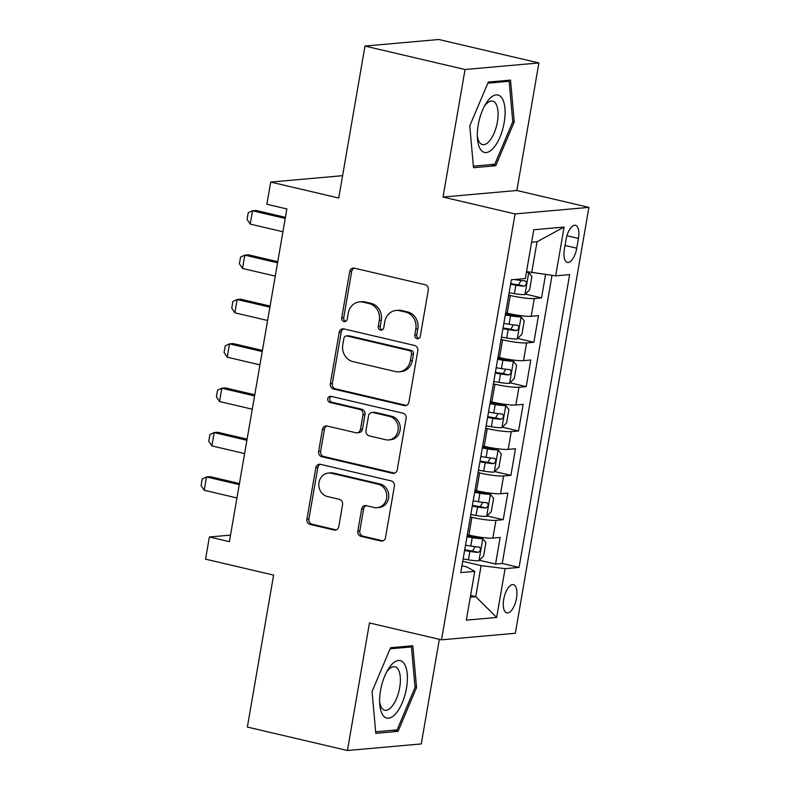 <?xml version="1.0" encoding="UTF-8"?>
<svg xmlns="http://www.w3.org/2000/svg" width="790" height="790" viewBox="0 0 790 790"><rect width="100%" height="100%" fill="white"/><g stroke="black" fill="none" stroke-linecap="round" stroke-linejoin="round"><path stroke-width="1.19" d="M417.021 338.683A3.121 2.795 -95.1 0 0 420.29 336.273L428.289 290.009A4.454 3.999 -95.1 0 0 425.109 284.736L354.384 268.166A4.454 3.999 -95.1 0 0 349.703 271.592L341.715 317.866A3.121 2.795 -95.1 0 0 344.736 321.619A3.121 2.795 -95.1 0 0 347.215 319.15L348.242 313.166A14.25 12.788 -95.1 0 1 359.559 301.918A14.25 12.788 -95.1 0 1 363.222 302.175L369.118 303.558A14.25 12.788 -95.1 0 1 379.289 320.434L378.252 326.428A3.121 2.795 -95.1 0 0 381.284 330.171A3.121 2.795 -95.1 0 0 383.752 327.712L384.789 321.728A14.25 12.788 -95.1 0 1 396.096 310.47A14.25 12.788 -95.1 0 1 399.77 310.737L405.665 312.119A14.25 12.788 -95.1 0 1 415.826 328.996L414.79 334.99A3.121 2.795 -95.1 0 0 417.021 338.683M516.492 598.218A14.526 6.152 103.2 0 0 513.421 584.649A14.526 6.152 103.2 0 0 503.724 599.353A14.526 6.152 103.2 0 0 506.795 612.921A14.526 6.152 103.2 0 0 516.492 598.218M357.821 531.077A4.454 3.999 -95.1 0 0 361 536.351L380.839 541.002A4.454 3.999 -95.1 0 0 385.52 537.565L394.398 486.186A4.454 3.999 -95.1 0 0 391.218 480.903L320.503 464.342A4.454 3.999 -95.1 0 0 315.822 467.769L306.945 519.158A4.454 3.999 -95.1 0 0 310.124 524.432L334.091 530.051A4.454 3.999 -95.1 0 0 338.772 526.614L342.564 504.622A4.454 3.999 -95.1 0 0 339.394 499.349L327.504 496.564A11.919 10.695 -95.1 0 1 318.824 484.151A11.919 10.695 -95.1 0 1 328.462 473.042A11.919 10.695 -95.1 0 1 331.524 473.269L378.084 484.171A11.919 10.695 -95.1 0 1 386.764 496.584A11.919 10.695 -95.1 0 1 377.136 507.694A11.919 10.695 -95.1 0 1 374.065 507.466L366.303 505.649A4.454 3.999 -95.1 0 0 361.623 509.086L357.821 531.077L359.815 530.9A4.454 3.999 -95.1 0 0 362.995 536.173L382.834 540.824A4.454 3.999 -95.1 0 0 382.972 540.854M465.053 69.51L443.022 197.056L516.867 190.489L538.899 62.943L465.053 69.51L364.98 46.067L338.742 198.014L270.694 182.075L266.862 204.255L286.869 208.945L229.396 541.673L209.389 536.983L205.558 559.162L273.607 575.11L247.359 727.057L347.432 750.5L421.268 743.933L439.339 639.327M443.022 197.056L515.08 213.942L441.511 639.831L369.463 622.955L347.432 750.5M404.233 405.576A4.454 3.999 -95.1 0 0 408.914 402.14L417.791 350.75A4.454 3.999 -95.1 0 0 414.612 345.477L343.897 328.907A4.454 3.999 -95.1 0 0 339.206 332.343L330.339 383.733A4.454 3.999 -95.1 0 0 333.508 389.006L404.233 405.576L406.228 405.398A4.454 3.999 -95.1 0 0 406.366 405.428M406.1 418.473L397.222 469.853A4.454 3.999 -95.1 0 1 392.541 473.289L321.816 456.719A4.454 3.999 -95.1 0 1 318.637 451.446L322.438 429.454A4.454 3.999 -95.1 0 1 327.119 426.017L355.796 432.732A4.454 3.999 -95.1 0 0 360.487 429.306L363.005 414.711A4.454 3.999 -95.1 0 0 359.825 409.437L329.963 402.446A3.121 2.795 -95.1 0 1 331.02 396.343L402.92 413.19A4.454 3.999 -95.1 0 1 406.1 418.473M364.98 46.067L438.825 39.5L538.899 62.943M479.362 560.278L495.567 564.07L500.159 537.447L492.881 538.099L495.942 520.353A18.15 2.271 -170.2 0 1 471.946 517.312L470.406 516.946M487.025 515.91L503.23 519.702L507.822 493.088L500.544 493.73L503.605 475.985A18.15 2.271 -170.2 0 1 479.609 472.943L478.069 472.588M494.688 471.541L510.893 475.343L515.485 448.72L508.207 449.372L511.268 431.626A18.15 2.271 -170.2 0 1 487.272 428.585L485.732 428.219M502.351 427.183L518.556 430.975L523.148 404.362L515.87 405.003L518.931 387.258A18.15 2.271 -170.2 0 1 494.935 384.216L493.394 383.861M510.014 382.814L526.219 386.616L530.811 359.993L523.533 360.645L526.594 342.9A18.15 2.271 -170.2 0 1 502.598 339.858L501.058 339.493M517.677 338.456L533.882 342.248L538.474 315.635L531.196 316.276A18.15 2.271 -170.2 0 1 507.2 313.235L505.649 312.87M492.881 538.099A18.15 2.271 9.8 0 1 468.885 535.057L467.334 534.692M500.544 493.73A18.15 2.271 9.8 0 1 476.548 490.689L474.997 490.333M508.207 449.372A18.15 2.271 9.8 0 1 484.211 446.33L482.66 445.965M515.87 405.003A18.15 2.271 9.8 0 1 491.874 401.962L490.323 401.606M523.533 360.645A18.15 2.271 9.8 0 1 499.537 357.603L497.986 357.238M566.065 239.548L564.376 249.304A14.072 5.955 103.2 0 0 567.358 262.448A14.072 5.955 103.2 0 0 576.749 248.208L578.438 238.442A14.072 5.955 103.2 0 0 575.466 225.298A14.072 5.955 103.2 0 0 566.065 239.548M515.08 213.942L588.915 207.375L515.347 633.264L441.511 639.831M495.567 564.07L502.252 563.477L519.06 567.408L569.639 274.614L555.666 275.848L526.535 271.612M519.06 567.408L505.096 568.652L496.663 617.454L466.327 620.15L474.76 571.358L460.787 572.592L511.367 279.798L525.33 278.554L533.764 229.752L564.1 227.056L555.666 275.848M525.34 294.087L541.545 297.889L534.257 298.531A18.15 2.271 -170.2 0 1 510.261 295.49L508.721 295.124M533.882 342.248L526.594 342.9M526.219 386.616L518.931 387.258M518.556 430.975L511.268 431.626M510.893 475.343L503.605 475.985M503.23 519.702L495.942 520.353M502.252 563.477L552.013 275.394M541.545 297.889L545.564 274.574M470.593 595.462L475.738 596.667L481.1 565.61L462.743 561.315M531.67 272.817L537.042 241.76L531.611 242.244M516.867 190.489L588.915 207.375M230.532 535.106L209.389 536.983M342.593 175.676L270.694 182.075M470.307 597.151L475.738 596.667L496.663 617.454M461.962 565.778L466.732 566.894L474.76 571.358M481.1 565.61L505.096 568.652M537.042 241.76L564.1 227.056M469.774 125.877L473.496 167.707L495.735 165.722L514.25 121.927L510.528 80.106L488.289 82.081L469.774 125.877M398.032 731.362L416.547 687.567L412.824 645.746L390.586 647.721L372.07 691.517L375.793 733.347L398.032 731.362L393.183 730.227M512.74 121.571L514.25 121.927M490.886 164.587L495.735 165.722M415.036 687.211L416.547 687.567M418.799 338.446A3.121 2.795 -95.1 0 1 416.784 334.812L417.821 328.818A14.25 12.788 -95.1 0 0 407.66 311.941L405.665 312.119M396.096 310.47L398.091 310.292A14.25 12.788 -95.1 0 1 401.764 310.559L407.66 311.941M359.559 301.918L361.553 301.74A14.25 12.788 -95.1 0 1 365.227 301.997L371.112 303.38A14.25 12.788 -95.1 0 1 381.284 320.256L380.247 326.25A3.121 2.795 -95.1 0 0 382.261 329.884M354.246 268.136A4.454 3.999 -95.1 0 0 351.698 271.414L343.709 317.689A3.121 2.795 -95.1 0 0 345.714 321.323M343.759 328.877A4.454 3.999 -95.1 0 0 341.211 332.165L332.333 383.555A4.454 3.999 -95.1 0 0 335.503 388.828L406.228 405.398M411.462 354.256A3.121 2.795 -95.1 0 0 409.24 350.562L347.166 336.017A3.121 2.795 -95.1 0 0 343.887 338.426L342.791 344.736A14.25 12.788 -95.1 0 0 352.962 361.613L395.395 371.557A14.25 12.788 -95.1 0 0 399.069 371.823A14.25 12.788 -95.1 0 0 410.375 360.566L411.462 354.256L413.456 354.078A3.121 2.795 -95.1 0 0 411.235 350.385L409.24 350.562M346.356 335.957L348.351 335.78A3.121 2.795 -95.1 0 1 349.16 335.839L411.235 350.385M399.069 371.823L401.063 371.646A14.25 12.788 -95.1 0 0 412.37 360.388L410.375 360.566M413.456 354.078L412.37 360.388M326.981 425.988A4.454 3.999 -95.1 0 0 324.433 429.276L320.631 451.268A4.454 3.999 -95.1 0 0 323.811 456.541L394.536 473.111A4.454 3.999 -95.1 0 0 394.674 473.141M356.952 432.821L358.946 432.644A4.454 3.999 -95.1 0 0 362.482 429.128L365 414.533A4.454 3.999 -95.1 0 0 361.82 409.26L331.958 402.268L329.963 402.446M331.247 396.402A3.121 2.795 -95.1 0 0 331.958 402.268M385.56 439.714A11.919 10.695 -95.1 0 0 388.631 439.931A11.919 10.695 -95.1 0 0 398.269 428.822A11.919 10.695 -95.1 0 0 389.589 416.409L373.186 412.568A4.454 3.999 -95.1 0 0 368.505 416.004L365.987 430.59A4.454 3.999 -95.1 0 0 369.157 435.863L385.56 439.714M388.631 439.931L390.625 439.754A11.919 10.695 -95.1 0 0 400.263 428.654A11.919 10.695 -95.1 0 0 391.583 416.231L389.589 416.409M372.041 412.489L374.035 412.311A4.454 3.999 -95.1 0 1 375.181 412.39L391.583 416.231M366.165 505.62A4.454 3.999 -95.1 0 0 363.617 508.908L359.815 530.9M377.136 507.694L379.131 507.516A11.919 10.695 -95.1 0 0 388.759 496.406A11.919 10.695 -95.1 0 0 380.079 483.994L378.084 484.171M328.462 473.042L330.457 472.864A11.919 10.695 -95.1 0 1 333.528 473.091L380.079 483.994M320.365 464.313A4.454 3.999 -95.1 0 0 317.817 467.591L308.939 518.981A4.454 3.999 -95.1 0 0 312.119 524.254L336.086 529.873A4.454 3.999 -95.1 0 0 336.214 529.902M509.125 292.754L514.369 293.643A12.028 1.511 -170.2 0 0 524.837 294.601L529.596 289.812L531.897 276.5L528.668 272.412A12.028 1.511 -170.2 0 1 526.397 272.422M528.668 272.412L526.486 271.908M510.587 284.321L515.831 285.21A12.028 1.511 9.8 0 0 524.303 286.187C526.802 284.43 527.108 282.652 525.222 280.865A12.028 1.511 -170.2 0 1 516.749 279.887L514.527 279.512M521.064 280.519L518.546 284.834A6.123 0.77 -170.2 0 1 515.811 284.459L510.705 283.59M285.427 217.339L256.088 210.456L252.494 210.782L250.193 224.093L282.929 231.756M250.193 224.093L247.063 219.413L248.208 212.757L252.494 210.782L285.229 218.455M504.188 122.559A29.497 12.482 103.2 0 0 500.682 96.538A29.497 12.482 103.2 0 0 485.327 104.537A29.497 12.482 103.2 0 0 478.236 124.869A29.497 12.482 103.2 0 0 477.417 138.28A29.497 12.482 103.2 0 0 489.524 151.413A29.497 12.482 103.2 0 0 504.188 122.559M477.328 135.86A22.327 9.45 103.2 0 0 482.473 144.6A22.327 9.45 103.2 0 0 497.384 121.986A22.327 9.45 103.2 0 0 492.654 101.12A22.327 9.45 103.2 0 0 484.161 106.66M487.825 83.177L509.155 81.281L512.759 121.798L494.817 164.241L473.358 166.147M505.896 80.511L509.155 81.281M404.312 663.807A29.497 12.482 103.2 0 0 387.623 670.177A29.497 12.482 103.2 0 0 379.723 703.92A29.497 12.482 103.2 0 0 382.706 714.901A29.497 12.482 103.2 0 0 402.248 702.774A29.497 12.482 103.2 0 0 404.312 663.807M379.625 701.5A22.327 9.45 103.2 0 0 381.688 707.84A22.327 9.45 103.2 0 0 384.769 710.24A22.327 9.45 103.2 0 0 397.923 694.775A22.327 9.45 103.2 0 0 398.041 669.16A22.327 9.45 103.2 0 0 394.951 666.76A22.327 9.45 103.2 0 0 386.458 672.3M390.122 648.817L411.452 646.911L415.056 687.438L397.113 729.881L375.655 731.787M408.193 646.151L411.452 646.911M501.462 337.113L506.706 338.001A12.028 1.511 -170.2 0 0 517.174 338.959L521.933 334.17L524.234 320.859L521.005 316.78A12.028 1.511 -170.2 0 1 510.538 315.822L505.294 314.934M521.005 316.78L515.801 315.556A6.123 0.77 -170.2 0 1 510.518 315.072L505.422 314.203M502.924 328.689L508.168 329.578A12.028 1.511 9.8 0 0 516.64 330.546C519.139 328.798 519.445 327.021 517.559 325.223A12.028 1.511 -170.2 0 1 509.086 324.256L503.842 323.367M513.401 324.878L510.883 329.203A6.123 0.77 -170.2 0 1 508.148 328.818L503.042 327.959M277.764 261.697L248.425 254.824L244.831 255.14L242.53 268.452L275.266 276.125M242.53 268.452L239.4 263.771L240.545 257.115L244.831 255.14L277.567 262.813M493.799 381.481L499.043 382.37A12.028 1.511 -170.2 0 0 509.511 383.328L514.27 378.538L516.571 365.227L513.342 361.149A12.028 1.511 -170.2 0 1 502.875 360.191L497.631 359.302M513.342 361.149L508.138 359.924A6.123 0.77 -170.2 0 1 502.855 359.43L497.759 358.571M495.261 373.048L500.505 373.937A12.028 1.511 9.8 0 0 508.977 374.914C511.476 373.156 511.782 371.389 509.896 369.592A12.028 1.511 -170.2 0 1 501.423 368.614L496.179 367.725M505.738 369.246L503.22 373.561A6.123 0.77 -170.2 0 1 500.485 373.186L495.379 372.317M270.101 306.066L240.762 299.193L237.168 299.509L234.867 312.82L267.603 320.483M234.867 312.82L231.737 308.14L232.882 301.484L237.168 299.509L269.904 307.182M486.136 425.84L491.38 426.728A12.028 1.511 -170.2 0 0 501.848 427.686L506.607 422.897L508.908 409.585L505.679 405.507A12.028 1.511 -170.2 0 1 495.212 404.549L489.968 403.66M505.679 405.507L500.475 404.292A6.123 0.77 -170.2 0 1 495.192 403.799L490.096 402.93M487.598 417.416L492.841 418.305A12.028 1.511 9.8 0 0 501.314 419.283C503.813 417.525 504.119 415.747 502.233 413.95A12.028 1.511 -170.2 0 1 493.76 412.982L488.516 412.094M498.075 413.604L495.557 417.93A6.123 0.77 -170.2 0 1 492.822 417.555L487.716 416.685M262.438 350.424L233.099 343.551L229.505 343.867L227.204 357.179L259.94 364.852M227.204 357.179L224.074 352.498L225.219 345.842L229.505 343.867L262.24 351.54M478.473 470.208L483.717 471.097A12.028 1.511 -170.2 0 0 494.185 472.055L498.944 467.265L501.245 453.954L498.016 449.875A12.028 1.511 -170.2 0 1 487.549 448.918L482.305 448.029M498.016 449.875L492.812 448.651A6.123 0.77 -170.2 0 1 487.529 448.157L482.433 447.298M479.935 461.775L485.179 462.663A12.028 1.511 9.8 0 0 493.651 463.641C496.15 461.883 496.456 460.116 494.57 458.319A12.028 1.511 -170.2 0 1 486.097 457.341L480.853 456.452M490.412 457.973L487.894 462.288A6.123 0.77 -170.2 0 1 485.159 461.913L480.053 461.054M254.775 394.793L225.436 387.92L221.842 388.236L219.541 401.547L252.277 409.21M219.541 401.547L216.411 396.866L217.556 390.211L221.842 388.236L254.578 395.909M470.81 514.576L476.054 515.465A12.028 1.511 -170.2 0 0 486.522 516.413L491.281 511.624L493.582 498.322L490.353 494.234A12.028 1.511 -170.2 0 1 479.885 493.276L474.642 492.387M490.353 494.234L485.149 493.019A6.123 0.77 -170.2 0 1 479.866 492.526L474.77 491.656M472.272 506.143L477.516 507.032A12.028 1.511 9.8 0 0 485.988 508.01C488.487 506.252 488.793 504.474 486.907 502.687A12.028 1.511 -170.2 0 1 478.434 501.709L473.19 500.821M482.749 502.331L480.231 506.657A6.123 0.77 -170.2 0 1 477.496 506.281L472.39 505.412M247.112 439.151L217.773 432.278L214.179 432.604L211.878 445.906L244.614 453.579M211.878 445.906L208.748 441.225L209.893 434.579L214.179 432.604L246.915 440.267M463.147 558.935L468.391 559.824A12.028 1.511 -170.2 0 0 478.859 560.782L483.618 555.992L485.919 542.681L482.69 538.602A12.028 1.511 -170.2 0 1 472.223 537.644L466.979 536.756M482.69 538.602L477.486 537.378A6.123 0.77 -170.2 0 1 472.203 536.884L467.107 536.025M464.609 550.502L469.853 551.39A12.028 1.511 9.8 0 0 478.325 552.368C480.824 550.61 481.13 548.843 479.244 547.045A12.028 1.511 -170.2 0 1 470.771 546.068L465.527 545.179M475.086 546.7L472.568 551.025A6.123 0.77 -170.2 0 1 469.833 550.64L464.727 549.781M239.449 483.519L210.11 476.647L206.516 476.963L204.215 490.274L236.951 497.947M204.215 490.274L201.085 485.593L202.23 478.938L206.516 476.963L239.252 484.635M468.885 535.057L471.946 517.312M476.548 490.689L479.609 472.943M484.211 446.33L487.272 428.585M491.874 401.962L494.935 384.216M499.537 357.603L502.598 339.858M507.2 313.235L510.261 295.49M531.196 316.276L534.257 298.531M566.953 235.756L578.438 238.442M565.048 245.463L576.749 248.208M417.821 328.818L415.826 328.996M401.764 310.559L399.77 310.737M380.247 326.25L378.252 326.428M381.284 320.256L379.289 320.434M371.112 303.38L369.118 303.558M365.227 301.997L363.222 302.175M343.709 317.689L341.715 317.866M351.698 271.414L349.703 271.592M416.784 334.812L414.79 334.99M335.503 388.828L333.508 389.006M332.333 383.555L330.339 383.733M341.211 332.165L339.206 332.343M349.16 335.839L347.166 336.017M394.536 473.111L392.541 473.289M323.811 456.541L321.816 456.719M320.631 451.268L318.637 451.446M324.433 429.276L322.438 429.454M362.482 429.128L360.487 429.306M365 414.533L363.005 414.711M361.82 409.26L359.825 409.437M375.181 412.39L373.186 412.568M363.617 508.908L361.623 509.086M333.528 473.091L331.524 473.269M336.086 529.873L334.091 530.051M312.119 524.254L310.124 524.432M308.939 518.981L306.945 519.158M317.817 467.591L315.822 467.769M382.834 540.824L380.839 541.002M362.995 536.173L361 536.351M524.955 294.482L528.747 272.52M516.749 279.887L516.848 279.304M514.369 293.643L515.831 285.21M518.546 284.834L524.303 286.187M517.292 338.841L521.084 316.879M509.086 324.256L510.538 315.822M506.706 338.001L508.168 329.578M510.883 329.203L516.64 330.546M509.629 383.209L513.421 361.247M501.423 368.614L502.875 360.191M499.043 382.37L500.505 373.937M503.22 373.561L508.977 374.914M501.966 427.568L505.758 405.606M493.76 412.982L495.212 404.549M491.38 426.728L492.841 418.305M495.557 417.93L501.314 419.283M494.303 471.936L498.095 449.974M486.097 457.341L487.549 448.918M483.717 471.097L485.179 462.663M487.894 462.288L493.651 463.641M486.64 516.295L490.432 494.343M478.434 501.709L479.885 493.276M476.054 515.465L477.516 507.032M480.231 506.657L485.988 508.01M478.977 560.663L482.769 538.701M470.771 546.068L472.223 537.644M468.391 559.824L469.853 551.39M472.568 551.025L478.325 552.368"/></g></svg>
